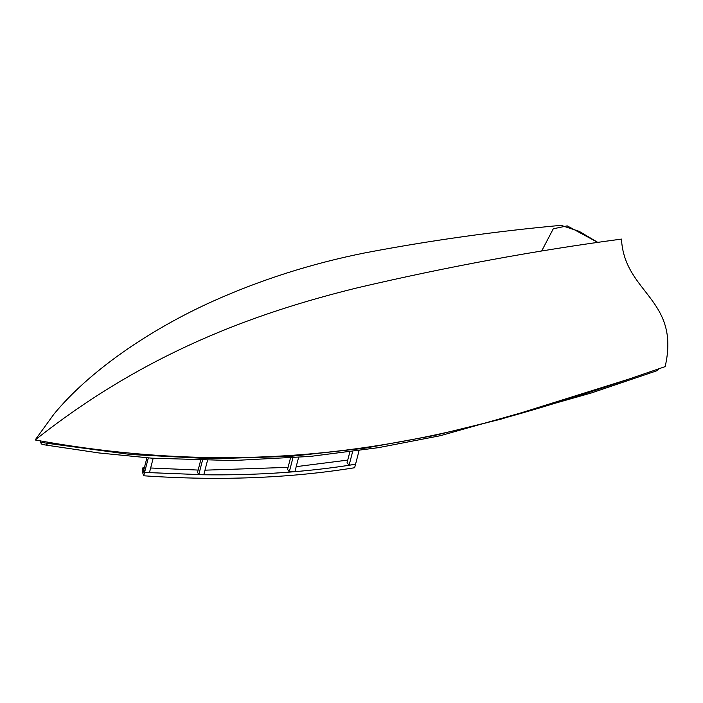 <?xml version="1.0" encoding="UTF-8"?>
<svg xmlns="http://www.w3.org/2000/svg" width="703" height="703" viewBox="0 0 703 703"><rect width="100%" height="100%" fill="white"/><g stroke="black" fill="none" stroke-linecap="round" stroke-linejoin="round"><path stroke-width="1.05" d="M658.623 369.128L656.479 370.885L591.293 392.986L440.5 435.667L378.574 447.635L310.208 456.432L232.807 460.553L151.83 458.171L99.105 452.969L46.574 445.166L42.039 444.419L40.089 442.108L40.414 440.851M352.651 451.537L349.119 465.193L355.542 464.261L354.637 467.741C289.232 478.277 218.914 480.957 143.702 475.782L144.598 472.293L143.807 469.876L146.927 457.802M148.315 457.917L144.598 472.293L149.449 472.636L153.166 458.268M202.446 460.465L198.764 474.71L197.578 472.267L200.645 460.421M149.449 472.627L203.791 474.771L207.473 460.544M292.905 457.899L289.302 471.818L287.545 469.402L290.471 458.075M289.302 471.818L294.988 471.353L298.582 457.451M349.119 465.193L347.045 462.802L349.857 451.915M202.156 474.753C256.287 475.544 307.413 472.047 355.542 464.261L359.066 450.632M144.598 472.293L143.025 467.451L144.405 467.557M347.739 460.087L296.2 466.651M288.063 467.363L204.986 470.175M198.149 470.07L150.653 467.996M143.702 475.782L142.885 473.356L143.781 469.876M142.902 473.356L142.129 470.931L143.025 467.451M665.161 366.615C680.645 299.109 624.378 293.327 621.47 239.09C624.378 293.327 680.645 299.109 665.161 366.615C494.288 425.728 306.385 489.332 35.15 439.981C144.493 353.442 253.229 313.415 357.405 287.808C447.126 266.815 535.15 250.576 621.47 239.09C535.15 250.576 447.126 266.815 357.405 287.808C253.229 313.415 144.493 353.442 35.15 439.981L53.982 414.076C89.088 371.369 148.737 330.261 211.911 301.684C260.585 279.776 311.754 263.476 365.419 252.79C430.008 240.505 495.211 231.357 561.02 225.338L579.167 231.331L598.156 242.605L567.207 225.874L553.287 228.791L541.758 250.822M40.089 442.108L47.391 443.312L47.716 442.055M46.363 444.445C46.495 445.64 46.837 445.263 47.391 443.312L130.846 454.525L211.946 458.769L290.532 456.361L364.567 448.224L434.401 435.509L500.905 419.181L626.681 379.787"/></g></svg>
